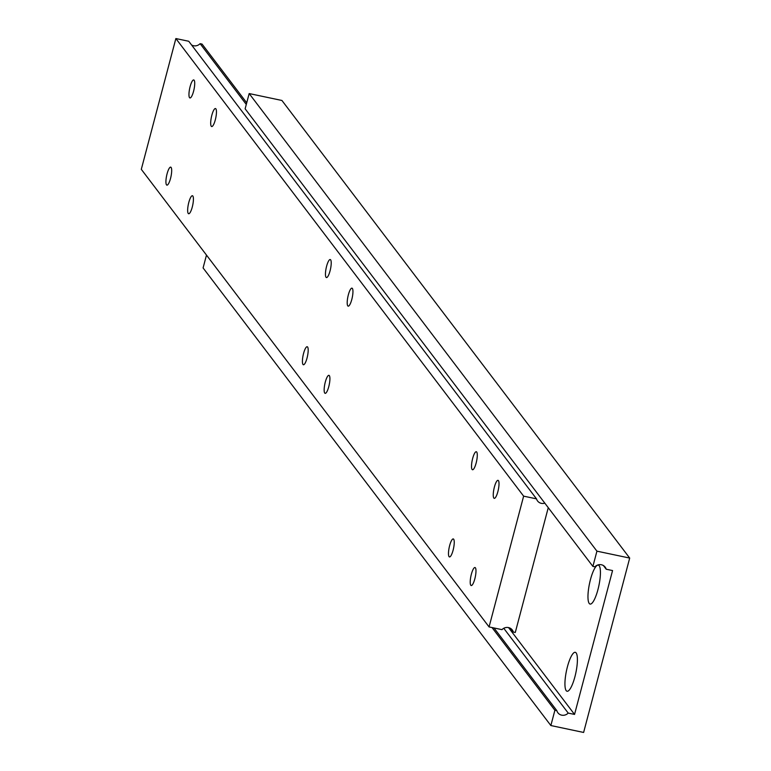 <?xml version="1.0" encoding="UTF-8"?>
<svg xmlns="http://www.w3.org/2000/svg" width="771" height="771" viewBox="0 0 771 771"><rect width="100%" height="100%" fill="white"/><g stroke="black" fill="none" stroke-linecap="round" stroke-linejoin="round"><path stroke-width="1.16" d="M167.066 173.851A9.204 2.217 -78.1 0 0 166.902 185.136A9.204 2.217 -78.1 0 0 170.536 178.429A9.204 2.217 -78.1 0 0 170.699 167.134A9.204 2.217 -78.1 0 0 167.066 173.851M325.295 382.059A9.204 2.217 -78.1 0 0 325.14 393.345A9.204 2.217 -78.1 0 0 328.774 386.628A9.204 2.217 -78.1 0 0 328.938 375.342A9.204 2.217 -78.1 0 0 325.295 382.059M472.662 458.456A9.204 2.217 -78.1 0 0 472.498 469.741A9.204 2.217 -78.1 0 0 476.141 463.034A9.204 2.217 -78.1 0 0 476.295 451.739A9.204 2.217 -78.1 0 0 472.662 458.456M348.338 294.869A9.204 2.217 -78.1 0 0 348.174 306.154A9.204 2.217 -78.1 0 0 351.807 299.437A9.204 2.217 -78.1 0 0 351.971 288.152A9.204 2.217 -78.1 0 0 348.338 294.869M494.394 487.05A9.204 2.217 -78.1 0 0 494.24 498.345A9.204 2.217 -78.1 0 0 497.873 491.628A9.204 2.217 -78.1 0 0 498.037 480.343A9.204 2.217 -78.1 0 0 494.394 487.05M326.596 266.265A9.204 2.217 -78.1 0 0 326.441 277.56A9.204 2.217 -78.1 0 0 330.075 270.843A9.204 2.217 -78.1 0 0 330.239 259.548A9.204 2.217 -78.1 0 0 326.596 266.265M188.799 202.445A9.204 2.217 -78.1 0 0 188.635 213.74A9.204 2.217 -78.1 0 0 192.278 207.023A9.204 2.217 -78.1 0 0 192.432 195.738A9.204 2.217 -78.1 0 0 188.799 202.445M211.832 115.255A9.204 2.217 -78.1 0 0 211.678 126.55A9.204 2.217 -78.1 0 0 215.311 119.833A9.204 2.217 -78.1 0 0 215.475 108.547A9.204 2.217 -78.1 0 0 211.832 115.255M449.628 545.646A9.204 2.217 -78.1 0 0 449.464 556.932A9.204 2.217 -78.1 0 0 453.097 550.224A9.204 2.217 -78.1 0 0 453.261 538.929A9.204 2.217 -78.1 0 0 449.628 545.646M303.562 353.455A9.204 2.217 -78.1 0 0 303.398 364.75A9.204 2.217 -78.1 0 0 307.041 358.033A9.204 2.217 -78.1 0 0 307.205 346.738A9.204 2.217 -78.1 0 0 303.562 353.455M471.36 574.241A9.204 2.217 -78.1 0 0 471.197 585.536A9.204 2.217 -78.1 0 0 474.84 578.819A9.204 2.217 -78.1 0 0 474.994 567.533A9.204 2.217 -78.1 0 0 471.36 574.241M190.1 86.66A9.204 2.217 -78.1 0 0 189.936 97.946A9.204 2.217 -78.1 0 0 193.579 91.238A9.204 2.217 -78.1 0 0 193.743 79.943A9.204 2.217 -78.1 0 0 190.1 86.66M548.258 507.675L515.288 632.461L513.313 632.047A6.9 6.553 142.8 0 0 501.969 629.647L489.074 626.929L523.634 496.148L536.52 498.866A6.9 6.553 142.8 0 0 544.827 503.155M191.545 44.94A6.9 6.553 142.8 0 0 200.103 43.668L202.069 44.082L246.72 102.822M510.527 628.375L513.313 632.047M523.634 496.148L175.865 38.55L141.305 169.331L489.074 626.929M175.865 38.55L188.75 41.268L536.52 498.866M200.103 43.668L246.286 104.442M590.441 579.647A19.901 4.799 -78.1 0 0 591.396 603.703A19.901 4.799 -78.1 0 0 597.959 589.545A19.901 4.799 -78.1 0 0 599.346 565.991A19.901 4.799 -78.1 0 0 590.441 579.647M567.408 666.838A19.901 4.799 -78.1 0 0 568.352 690.893A19.901 4.799 -78.1 0 0 574.925 676.736A19.901 4.799 -78.1 0 0 576.313 653.182A19.901 4.799 -78.1 0 0 567.408 666.838M629.695 558.069L583.618 732.45L550.86 725.54L554.889 710.274L556.864 710.698A6.9 6.553 142.8 0 0 568.208 713.088L574.549 714.428L612.56 570.559L606.218 569.229A6.9 6.553 142.8 0 0 594.875 566.83L592.899 566.415L596.927 551.159L629.695 558.069L281.926 100.471L249.168 93.561L596.927 551.159M206.483 255.095L203.091 267.942L550.86 725.54M492.023 627.555L554.889 710.274M493.989 627.97L556.864 710.698M503.762 628.288L568.208 713.088M508.552 627.584L574.549 714.428M603.423 565.548L606.218 569.229M249.168 93.561L245.13 108.817L592.899 566.415"/></g></svg>
